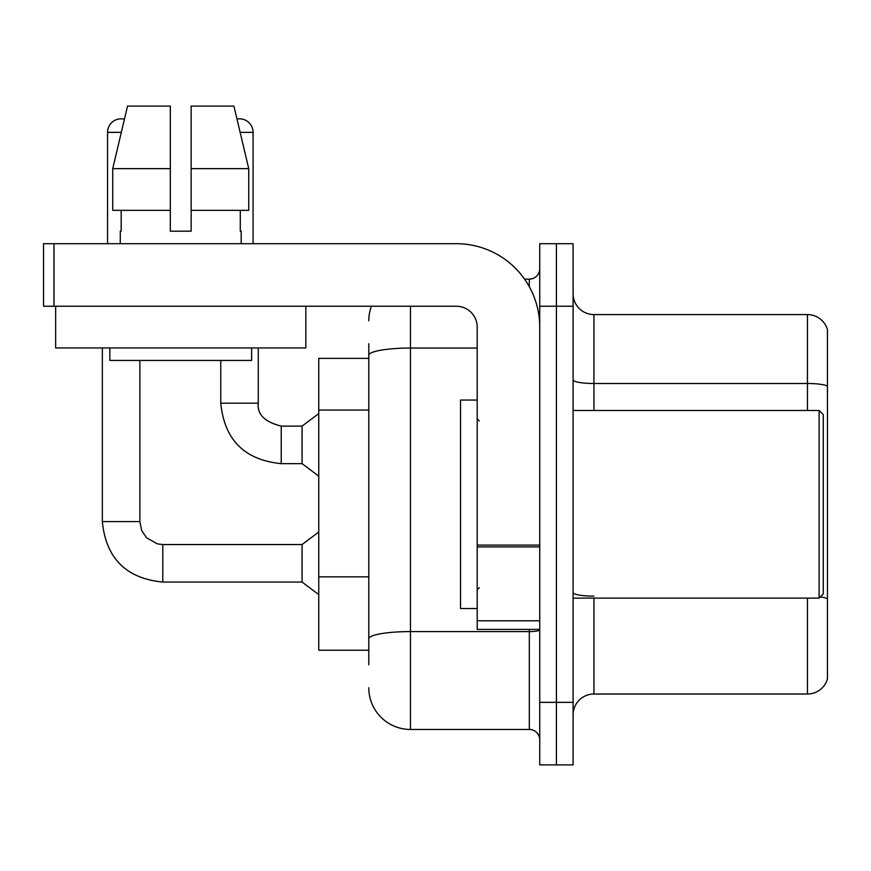 <?xml version="1.0" encoding="UTF-8"?>
<svg xmlns="http://www.w3.org/2000/svg" width="871" height="871" viewBox="0 0 871 871"><rect width="100%" height="100%" fill="white"/><g stroke="black" fill="none" stroke-linecap="round" stroke-linejoin="round"><path stroke-width="1.31" d="M368.781 358.362L318.753 358.362L318.753 650.234L368.781 650.234M827.45 610.625L827.45 679.01A20.85 20.85 0 0 1 807.439 694.024L593.946 694.024A20.85 20.85 0 0 0 573.096 714.873M556.417 702.364L556.417 764.901L573.096 764.901L573.096 702.364L556.417 702.364L556.417 764.901L539.737 764.901L539.737 702.364L556.417 702.364L556.417 306.244L556.417 702.364M539.737 702.364L539.737 243.695L556.417 243.695L556.417 306.244L556.417 243.695L573.096 243.695L573.096 702.364M827.45 329.586A20.85 20.85 0 0 0 807.439 314.583A20.85 20.85 0 0 1 827.45 329.586L827.45 679.01M827.45 386.103A20.85 3.626 180 0 0 807.439 383.49L807.439 314.583L593.946 314.583A20.85 20.85 0 0 1 573.096 293.734A20.85 20.85 0 0 0 593.946 314.583L593.946 410.481M827.45 386.386L827.45 599.041M368.781 664.834L368.781 343.762M410.481 306.244L410.481 729.463L529.318 729.463L529.318 629.395M524.582 279.134L529.318 279.134A10.419 10.419 0 0 0 539.737 268.714M539.737 739.882A10.419 10.419 0 0 0 529.318 729.463M368.781 320.833A41.699 41.699 0 0 1 371.427 306.244M410.481 729.463A41.699 41.699 0 0 1 368.781 687.763M539.737 629.395L477.199 629.395L477.199 545.083L539.737 545.083M539.737 327.093A83.398 83.398 0 0 0 456.35 243.695L53.969 243.695L53.969 306.244L456.35 306.244A20.85 20.85 0 0 1 477.199 327.093L477.199 545.083M53.969 306.244L43.55 306.244L43.55 243.695L53.969 243.695M477.199 400.061L460.519 400.061L460.519 608.546L477.199 608.546M819.11 598.116L823.28 593.946L823.28 414.65L819.11 410.481L819.11 598.116L573.096 598.116M305.819 306.244L305.819 347.932L55.646 347.932L55.646 306.244M191.152 231.185L170.313 231.185L191.152 231.185L170.313 231.185L191.152 231.185L191.152 106.099L233.929 106.099L236.999 119.055A13.555 13.555 0 0 1 253.08 132.359L253.08 243.695M107.558 243.695L107.558 132.359A13.555 13.555 0 0 1 124.422 119.229L112.729 168.636L127.536 106.099L170.313 106.099L170.313 231.185M120.274 231.185L121.178 231.185L120.274 231.185L120.274 243.695M241.191 231.185L240.287 231.185L241.191 231.185L241.191 243.695M240.287 210.336L240.287 231.185M121.178 231.185L121.178 210.336M109.844 347.932L109.844 360.442L251.621 360.442L251.621 347.932M248.736 210.336L248.736 168.636L248.736 210.336L191.152 210.336M170.313 210.336L112.729 210.336L112.729 168.636L170.313 168.636L170.313 210.336L170.313 168.636M248.736 168.636L233.929 106.099L248.736 168.636L191.152 168.636M102.343 347.932L102.343 521.609L139.872 521.609L141.69 530.548L146.589 537.821L157.433 543.896L162.801 544.538L302.074 544.538L302.074 582.068L162.801 582.068L162.801 544.571M139.872 521.609L139.872 360.442M220.766 360.442L220.766 403.186C224.391 439.866 244.544 460.019 281.224 463.644C244.544 460.019 224.391 439.866 220.766 403.186C224.391 439.866 244.544 460.019 281.224 463.644C244.544 460.019 224.391 439.866 220.766 403.186C224.391 439.866 244.544 460.019 281.224 463.644C244.544 460.019 224.391 439.866 220.766 403.186C224.391 439.866 244.544 460.019 281.224 463.644C244.544 460.019 224.391 439.866 220.766 403.186C224.391 439.866 244.544 460.019 281.224 463.644C244.544 460.019 224.391 439.866 220.766 403.186C224.391 439.866 244.544 460.019 281.224 463.644C244.544 460.019 224.391 439.866 220.766 403.186C224.391 439.866 244.544 460.019 281.224 463.644C244.544 460.019 224.391 439.866 220.766 403.186C224.391 439.866 244.544 460.019 281.224 463.644C244.544 460.019 224.391 439.866 220.766 403.186C224.391 439.866 244.544 460.019 281.224 463.644C244.544 460.019 224.391 439.866 220.766 403.186L258.284 403.186C257.032 414.302 264.675 421.956 281.224 426.115L302.074 426.115L302.074 463.644L281.224 463.644L281.224 426.115C264.675 421.956 257.032 414.302 258.284 403.186L258.252 403.186M368.781 410.045L318.753 410.045M368.781 576.831L318.753 576.831M593.946 598.116L593.946 694.024M807.439 410.481L807.439 383.49L593.946 383.49A20.85 3.626 0 0 1 573.096 379.876M827.45 598.747A20.85 3.626 180 0 0 820.308 596.918M807.439 694.024L807.439 598.116M573.096 306.244L539.737 306.244M593.946 596.145A20.85 3.626 0 0 1 573.096 592.53M539.737 629.777A10.419 1.807 0 0 1 529.318 631.584L410.481 631.584A41.699 7.24 180 0 0 368.781 638.824M368.781 355.292A41.699 7.24 180 0 1 410.481 348.052L477.199 348.052M529.318 286.711L529.318 279.134M539.737 546.89L477.199 546.89M477.199 620.773L539.737 620.773M107.558 132.359L121.309 132.359M240.156 132.359L253.08 132.359M102.343 521.609C105.968 558.289 126.121 578.442 162.801 582.068C126.121 578.442 105.968 558.289 102.343 521.609C105.968 558.289 126.121 578.442 162.801 582.068C126.121 578.442 105.968 558.289 102.343 521.609C105.968 558.289 126.121 578.442 162.801 582.068C126.121 578.442 105.968 558.289 102.343 521.609C105.968 558.289 126.121 578.442 162.801 582.068C126.121 578.442 105.968 558.289 102.343 521.609C105.968 558.289 126.121 578.442 162.801 582.068C126.121 578.442 105.968 558.289 102.343 521.609C105.968 558.289 126.121 578.442 162.801 582.068C126.121 578.442 105.968 558.289 102.343 521.609C105.968 558.289 126.121 578.442 162.801 582.068C126.121 578.442 105.968 558.289 102.343 521.609C105.968 558.289 126.121 578.442 162.801 582.068C126.121 578.442 105.968 558.289 102.343 521.609C105.968 558.289 126.121 578.442 162.801 582.068C126.121 578.442 105.968 558.289 102.343 521.609C105.968 558.289 126.121 578.442 162.801 582.068M258.284 403.186C257.032 414.302 264.675 421.956 281.224 426.115C264.675 421.956 257.032 414.302 258.284 403.186C257.032 414.302 264.675 421.956 281.224 426.115C264.675 421.956 257.032 414.302 258.284 403.186C257.032 414.302 264.675 421.956 281.224 426.115C264.675 421.956 257.032 414.302 258.284 403.186C257.032 414.302 264.675 421.956 281.224 426.115C264.675 421.956 257.032 414.302 258.284 403.186C257.032 414.302 264.675 421.956 281.224 426.115C264.675 421.956 257.032 414.302 258.284 403.186C257.032 414.302 264.675 421.956 281.224 426.115C264.675 421.956 257.032 414.302 258.284 403.186C257.032 414.302 264.675 421.956 281.224 426.115C264.675 421.956 257.032 414.302 258.284 403.186C257.032 414.302 264.675 421.956 281.224 426.115C264.675 421.956 257.032 414.302 258.284 403.186L258.284 347.932M479.279 420.911L477.199 418.82M573.096 410.481L819.11 410.481M479.279 587.696L477.199 589.776M302.074 582.068L318.753 594.577M302.074 544.538L318.753 532.029M302.074 463.644L318.753 476.154M302.074 426.115L318.753 413.605"/></g></svg>
